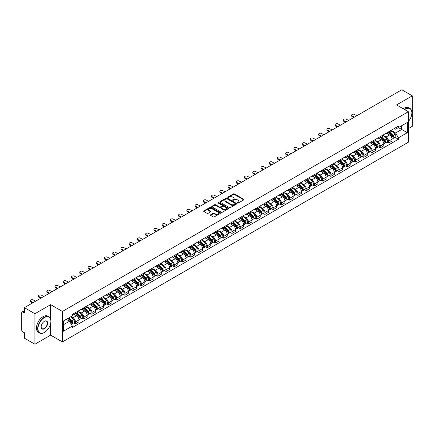 <?xml version="1.0" encoding="UTF-8"?>
<svg xmlns="http://www.w3.org/2000/svg" width="434" height="434" viewBox="0 0 434 434"><rect width="100%" height="100%" fill="white"/><g stroke="black" fill="none" stroke-linecap="round" stroke-linejoin="round"><path stroke-width="0.65" d="M237.506 203.058A0.515 0.298 0 0 0 238.233 203.058L243.74 199.879A0.732 0.423 0 0 0 243.957 199.58A0.732 0.423 0 0 0 243.74 199.282L234.409 193.895A0.732 0.423 0 0 0 233.373 193.895L227.866 197.074A0.515 0.298 0 0 0 228.588 197.492L229.304 197.079A2.344 1.356 0 0 1 232.619 197.079L233.4 197.53A2.344 1.356 0 0 1 234.083 198.49A2.344 1.356 0 0 1 233.4 199.445L232.684 199.857A0.515 0.298 0 0 0 233.411 200.275L234.121 199.862A2.344 1.356 0 0 1 237.441 199.862L238.217 200.313A2.344 1.356 0 0 1 238.906 201.273A2.344 1.356 0 0 1 238.217 202.228L237.506 202.64A0.515 0.298 0 0 0 237.506 203.058L237.506 202.64M210.615 214.781A0.732 0.423 0 0 0 210.398 215.085A0.732 0.423 0 0 0 210.615 215.383L213.235 216.892A0.732 0.423 0 0 0 214.271 216.892L220.385 213.36A0.732 0.423 0 0 0 220.602 213.061A0.732 0.423 0 0 0 220.385 212.763L211.054 207.376A0.732 0.423 0 0 0 210.018 207.376L203.904 210.908A0.732 0.423 0 0 0 203.687 211.206A0.732 0.423 0 0 0 203.904 211.504L207.061 213.333A0.732 0.423 0 0 0 208.103 213.333L210.718 211.819A0.732 0.423 0 0 0 210.935 211.521A0.732 0.423 0 0 0 210.718 211.222L209.15 210.316A1.958 1.134 0 0 1 208.575 209.513A1.958 1.134 0 0 1 209.785 208.472A1.958 1.134 0 0 1 211.922 208.716L218.069 212.264A1.958 1.134 0 0 1 218.638 213.061A1.958 1.134 0 0 1 217.429 214.108A1.958 1.134 0 0 1 215.291 213.864L214.271 213.273A0.732 0.423 0 0 0 213.235 213.273L210.615 214.781L210.615 215.383M62.42 311.444L50.642 304.646L34.904 313.733L24.391 307.663L401.792 89.778L412.3 95.843L396.562 104.93L408.34 111.728L62.42 311.444L62.42 341.938L408.34 142.222L408.34 111.728M229.353 207.588A0.732 0.423 0 0 0 230.389 207.588L236.508 204.056A0.732 0.423 0 0 0 236.725 203.758A0.732 0.423 0 0 0 236.508 203.454L227.177 198.067A0.732 0.423 0 0 0 226.141 198.067L220.022 201.598A0.732 0.423 0 0 0 219.81 201.897A0.732 0.423 0 0 0 220.022 202.201L229.353 207.588M218.438 203.172A0.515 0.298 0 0 1 218.958 203.242L218.958 202.635L228.447 208.108A0.732 0.423 0 0 1 228.664 208.407A0.732 0.423 0 0 1 228.447 208.711L222.333 212.242A0.732 0.423 0 0 1 221.291 212.242L211.96 206.85L211.96 206.253A0.732 0.423 0 0 0 211.749 206.551A0.732 0.423 0 0 0 211.96 206.85M211.96 206.253L214.58 204.745A0.732 0.423 0 0 1 215.617 204.745L219.403 206.926A0.732 0.423 0 0 0 220.439 206.926L222.175 205.922A0.732 0.423 0 0 0 222.387 205.624A0.732 0.423 0 0 0 222.175 205.325L218.237 203.052A0.515 0.298 0 0 1 218.958 202.635M34.904 313.733L34.904 344.222L24.391 338.157L24.391 332.759L22.758 331.815A1.492 0.863 -120 0 1 21.7 329.986L21.7 312.724A1.492 0.863 -120 0 1 22.009 312.041L24.391 310.668M408.34 128.621L412.3 126.337L412.3 95.843M34.904 344.222L50.642 335.135L62.42 341.938M24.391 307.663L24.391 313.06L22.758 312.117A1.492 0.863 -120 0 0 22.009 312.041M388.533 131.855A3.434 1.986 60 0 1 387.822 133.395L391.311 131.383A3.434 1.986 -120 0 0 392.021 129.842M383.585 135.554L386.103 137.008A3.434 1.986 60 0 1 388.533 141.213L392.021 139.2A3.434 1.986 -120 0 0 389.591 134.996L387.095 133.553M392.021 139.2L392.021 141.061L388.533 143.074L386.862 142.108M387.822 133.395A3.434 1.986 60 0 1 386.13 133.243M388.533 141.213L388.533 143.074M380.298 136.612A3.434 1.986 60 0 1 379.582 138.153L383.07 136.14A3.434 1.986 -120 0 0 383.781 134.6M378.627 146.866L380.298 147.831L383.781 145.819L383.781 143.958A3.434 1.986 -120 0 0 381.35 139.753L378.855 138.31M379.582 138.153A3.434 1.986 60 0 1 377.895 137.996M375.35 140.312L377.868 141.766A3.434 1.986 60 0 1 380.298 145.97L380.298 147.831M372.057 141.365A3.434 1.986 60 0 1 371.347 142.911L374.83 140.898A3.434 1.986 -120 0 0 375.54 139.357M370.386 151.623L372.057 152.589L375.54 150.576L375.54 148.716A3.434 1.986 -120 0 0 373.115 144.506L370.62 143.068M371.347 142.911A3.434 1.986 60 0 1 369.654 142.753M367.11 145.064L369.627 146.518A3.434 1.986 60 0 1 372.057 150.728L372.057 152.589M363.817 146.122A3.434 1.986 60 0 1 363.106 147.668L366.594 145.656A3.434 1.986 -120 0 0 367.305 144.11M362.146 156.381L363.817 157.347L367.305 155.334L367.305 153.473A3.434 1.986 -120 0 0 364.875 149.263L362.379 147.826M363.106 147.668A3.434 1.986 60 0 1 361.413 147.511M358.869 149.822L361.386 151.276A3.434 1.986 60 0 1 363.817 155.486L363.817 157.347M355.582 150.88A3.434 1.986 60 0 1 354.866 152.421L358.354 150.408A3.434 1.986 -120 0 0 359.064 148.867M353.911 161.139L355.582 162.099L359.064 160.086L359.064 158.231A3.434 1.986 -120 0 0 356.634 154.021L354.139 152.578M354.866 152.421A3.434 1.986 60 0 1 353.178 152.269M350.634 154.58L353.151 156.034A3.434 1.986 60 0 1 355.582 160.244L355.582 162.099M347.341 155.638A3.434 1.986 60 0 1 346.63 157.179L350.113 155.166A3.434 1.986 -120 0 0 350.824 153.625M345.67 165.891L347.341 166.857L350.824 164.844L350.824 162.983A3.434 1.986 -120 0 0 348.399 158.779L345.903 157.336M346.63 157.179A3.434 1.986 60 0 1 344.938 157.027M342.393 159.338L344.911 160.792A3.434 1.986 60 0 1 347.341 164.996L347.341 166.857M339.1 160.396A3.434 1.986 60 0 1 338.39 161.936L341.878 159.924A3.434 1.986 -120 0 0 342.589 158.383M337.43 170.649L339.1 171.614L342.589 169.602L342.589 167.741A3.434 1.986 -120 0 0 340.158 163.537L337.663 162.094M338.39 161.936A3.434 1.986 60 0 1 336.697 161.779M334.153 164.095L336.67 165.549A3.434 1.986 60 0 1 339.1 169.754L339.1 171.614M330.865 165.148A3.434 1.986 60 0 1 330.149 166.694L333.637 164.681A3.434 1.986 -120 0 0 334.348 163.135M329.194 175.407L330.865 176.372L334.348 174.359L334.348 172.499A3.434 1.986 -120 0 0 331.918 168.289L329.422 166.851M330.149 166.694A3.434 1.986 60 0 1 328.462 166.537M325.918 168.848L328.435 170.302A3.434 1.986 60 0 1 330.865 174.511L330.865 176.372M322.625 169.906A3.434 1.986 60 0 1 321.914 171.452L325.397 169.439A3.434 1.986 -120 0 0 326.108 167.893M320.954 180.164L322.625 181.13L326.108 179.117L326.108 177.256A3.434 1.986 -120 0 0 323.683 173.047L321.187 171.609M321.914 171.452A3.434 1.986 60 0 1 320.221 171.294M317.677 173.605L320.194 175.059A3.434 1.986 60 0 1 322.625 179.269L322.625 181.13M314.384 174.663A3.434 1.986 60 0 1 313.673 176.204L317.162 174.191A3.434 1.986 -120 0 0 317.872 172.651M312.713 184.917L314.384 185.882L317.872 183.87L317.872 182.014A3.434 1.986 -120 0 0 315.442 177.804L312.947 176.361M313.673 176.204A3.434 1.986 60 0 1 311.981 176.052M309.437 178.363L311.959 179.817A3.434 1.986 60 0 1 314.384 184.027L314.384 185.882M306.149 179.421A3.434 1.986 60 0 1 305.438 180.962L308.921 178.949A3.434 1.986 -120 0 0 309.632 177.408M304.478 189.674L306.149 190.64L309.632 188.627L309.632 186.766A3.434 1.986 -120 0 0 307.201 182.562L304.706 181.119M305.438 180.962A3.434 1.986 60 0 1 303.746 180.81M301.201 183.121L303.719 184.575A3.434 1.986 60 0 1 306.149 188.779L306.149 190.64M297.908 184.179A3.434 1.986 60 0 1 297.198 185.719L300.681 183.707A3.434 1.986 -120 0 0 301.391 182.166M296.238 194.432L297.908 195.398L301.397 193.385L301.397 191.524A3.434 1.986 -120 0 0 298.966 187.32L296.471 185.877M297.198 185.719A3.434 1.986 60 0 1 295.505 185.562M292.961 187.879L295.478 189.327A3.434 1.986 60 0 1 297.908 193.537L297.908 195.398M289.668 188.931A3.434 1.986 60 0 1 288.957 190.477L292.445 188.464A3.434 1.986 -120 0 0 293.156 186.918M287.997 199.19L289.668 200.155L293.156 198.143L293.156 196.282A3.434 1.986 -120 0 0 290.726 192.072L288.23 190.634M288.957 190.477A3.434 1.986 60 0 1 287.265 190.32M284.72 192.631L287.243 194.085A3.434 1.986 60 0 1 289.668 198.295L289.668 200.155M281.433 193.689A3.434 1.986 60 0 1 280.722 195.229L284.205 193.217A3.434 1.986 -120 0 0 284.916 191.676M279.762 203.947L281.433 204.913L284.916 202.9L284.916 201.04A3.434 1.986 -120 0 0 282.485 196.83L279.995 195.392M280.722 195.229A3.434 1.986 60 0 1 279.029 195.078M276.485 197.389L279.002 198.843A3.434 1.986 60 0 1 281.433 203.052L281.433 204.913M273.192 198.446A3.434 1.986 60 0 1 272.481 199.987L275.964 197.975A3.434 1.986 -120 0 0 276.68 196.434M271.521 208.7L273.192 209.665L276.68 207.653L276.68 205.792A3.434 1.986 -120 0 0 274.25 201.588L271.755 200.145M272.481 199.987A3.434 1.986 60 0 1 270.789 199.835M268.245 202.146L270.762 203.6A3.434 1.986 60 0 1 273.192 207.805L273.192 209.665M264.952 203.204A3.434 1.986 60 0 1 264.241 204.745L267.729 202.732A3.434 1.986 -120 0 0 268.44 201.192M263.281 213.457L264.952 214.423L268.44 212.41L268.44 210.55A3.434 1.986 -120 0 0 266.009 206.345L263.514 204.902M264.241 204.745A3.434 1.986 60 0 1 262.548 204.588M260.009 206.904L262.527 208.358A3.434 1.986 60 0 1 264.952 212.562L264.952 214.423M256.716 207.962A3.434 1.986 60 0 1 256.006 209.503L259.489 207.49A3.434 1.986 -120 0 0 260.199 205.949M255.046 218.215L256.716 219.181L260.199 217.168L260.199 215.307A3.434 1.986 -120 0 0 257.769 211.098L255.279 209.66M256.006 209.503A3.434 1.986 60 0 1 254.313 209.345M251.769 211.656L254.286 213.11A3.434 1.986 60 0 1 256.716 217.32L256.716 219.181M248.476 212.714A3.434 1.986 60 0 1 247.765 214.26L251.248 212.248A3.434 1.986 -120 0 0 251.964 210.702M246.805 222.973L248.476 223.939L251.964 221.926L251.964 220.065A3.434 1.986 -120 0 0 249.534 215.855L247.038 214.418M247.765 214.26A3.434 1.986 60 0 1 246.073 214.103M243.528 216.414L246.045 217.868A3.434 1.986 60 0 1 248.476 222.078L248.476 223.939M240.235 217.472A3.434 1.986 60 0 1 239.525 219.013L243.013 217A3.434 1.986 -120 0 0 243.724 215.459M238.564 227.731L240.235 228.691L243.724 226.684L243.724 224.823A3.434 1.986 -120 0 0 241.293 220.613L238.798 219.175M239.525 219.013A3.434 1.986 60 0 1 237.832 218.861M235.293 221.172L237.81 222.626A3.434 1.986 60 0 1 240.235 226.836L240.235 228.691M232 222.23A3.434 1.986 60 0 1 231.289 223.77L234.772 221.758A3.434 1.986 -120 0 0 235.483 220.217M230.329 232.483L232 233.449L235.483 231.436L235.483 229.575A3.434 1.986 -120 0 0 233.053 225.371L230.562 223.928M231.289 223.77A3.434 1.986 60 0 1 229.597 223.618M227.053 225.93L229.57 227.383A3.434 1.986 60 0 1 232 231.588L232 233.449M223.76 226.987A3.434 1.986 60 0 1 223.049 228.528L226.532 226.515A3.434 1.986 -120 0 0 227.248 224.975M222.089 237.241L223.76 238.206L227.248 236.194L227.248 234.333A3.434 1.986 -120 0 0 224.817 230.128L222.322 228.685M223.049 228.528A3.434 1.986 60 0 1 221.356 228.371M218.812 230.687L221.329 232.141A3.434 1.986 60 0 1 223.76 236.346L223.76 238.206M215.519 231.74A3.434 1.986 60 0 1 214.808 233.286L218.297 231.273A3.434 1.986 -120 0 0 219.007 229.732M213.848 241.998L215.519 242.964L219.007 240.951L219.007 239.091A3.434 1.986 -120 0 0 216.577 234.881L214.081 233.443M214.808 233.286A3.434 1.986 60 0 1 213.116 233.129M210.577 235.44L213.094 236.893A3.434 1.986 60 0 1 215.519 241.103L215.519 242.964M207.284 236.497A3.434 1.986 60 0 1 206.573 238.044L210.056 236.031A3.434 1.986 -120 0 0 210.767 234.485M205.613 246.756L207.284 247.722L210.767 245.709L210.767 243.848A3.434 1.986 -120 0 0 208.336 239.639L205.846 238.201M206.573 238.044A3.434 1.986 60 0 1 204.881 237.886M202.336 240.197L204.853 241.651A3.434 1.986 60 0 1 207.284 245.861L207.284 247.722M199.043 241.255A3.434 1.986 60 0 1 198.333 242.796L201.815 240.783A3.434 1.986 -120 0 0 202.532 239.242M197.372 251.514L199.043 252.474L202.532 250.461L202.532 248.606A3.434 1.986 -120 0 0 200.101 244.396L197.606 242.953M198.333 242.796A3.434 1.986 60 0 1 196.64 242.644M194.096 244.955L196.613 246.409A3.434 1.986 60 0 1 199.043 250.619L199.043 252.474M190.803 246.013A3.434 1.986 60 0 1 190.092 247.554L193.58 245.541A3.434 1.986 -120 0 0 194.291 244M189.132 256.266L190.803 257.232L194.291 255.219L194.291 253.358A3.434 1.986 -120 0 0 191.861 249.154L189.365 247.711M190.092 247.554A3.434 1.986 60 0 1 188.405 247.402M185.861 249.713L188.378 251.167A3.434 1.986 60 0 1 190.803 255.371L190.803 257.232M182.568 250.771A3.434 1.986 60 0 1 181.857 252.311L185.34 250.299A3.434 1.986 -120 0 0 186.05 248.758M180.897 261.024L182.568 261.99L186.05 259.977L186.05 258.116A3.434 1.986 -120 0 0 183.62 253.912L181.13 252.469M181.857 252.311A3.434 1.986 60 0 1 180.164 252.154M177.62 254.47L180.137 255.924A3.434 1.986 60 0 1 182.568 260.129L182.568 261.99M174.327 255.523A3.434 1.986 60 0 1 173.616 257.069L177.099 255.056A3.434 1.986 -120 0 0 177.815 253.51M172.656 265.782L174.327 266.747L177.815 264.735L177.815 262.874A3.434 1.986 -120 0 0 175.385 258.664L172.889 257.226M173.616 257.069A3.434 1.986 60 0 1 171.924 256.912M169.379 259.223L171.897 260.677A3.434 1.986 60 0 1 174.327 264.886L174.327 266.747M166.086 260.281A3.434 1.986 60 0 1 165.376 261.827L168.864 259.814A3.434 1.986 -120 0 0 169.575 258.268M164.415 270.539L166.086 271.505L169.575 269.492L169.575 267.632A3.434 1.986 -120 0 0 167.144 263.422L164.649 261.984M165.376 261.827A3.434 1.986 60 0 1 163.689 261.669M161.144 263.981L163.661 265.434A3.434 1.986 60 0 1 166.086 269.644L166.086 271.505M157.851 265.038A3.434 1.986 60 0 1 157.141 266.579L160.623 264.566A3.434 1.986 -120 0 0 161.334 263.026M156.18 275.292L157.851 276.257L161.334 274.245L161.334 272.389A3.434 1.986 -120 0 0 158.909 268.179L156.414 266.736M157.141 266.579A3.434 1.986 60 0 1 155.448 266.427M152.904 268.738L155.421 270.192A3.434 1.986 60 0 1 157.851 274.402L157.851 276.257M149.611 269.796A3.434 1.986 60 0 1 148.9 271.337L152.383 269.324A3.434 1.986 -120 0 0 153.099 267.783M147.94 280.049L149.611 281.015L153.099 279.002L153.099 277.142A3.434 1.986 -120 0 0 150.669 272.937L148.173 271.494M148.9 271.337A3.434 1.986 60 0 1 147.207 271.185M144.663 273.496L147.18 274.95A3.434 1.986 60 0 1 149.611 279.154L149.611 281.015M141.37 274.554A3.434 1.986 60 0 1 140.659 276.095L144.148 274.082A3.434 1.986 -120 0 0 144.858 272.541M139.699 284.807L141.37 285.773L144.858 283.76L144.858 281.899A3.434 1.986 -120 0 0 142.428 277.695L139.932 276.252M140.659 276.095A3.434 1.986 60 0 1 138.972 275.937M136.428 278.254L138.945 279.702A3.434 1.986 60 0 1 141.37 283.912L141.37 285.773M133.135 279.306A3.434 1.986 60 0 1 132.424 280.852L135.907 278.84A3.434 1.986 -120 0 0 136.618 277.293M131.464 289.565L133.135 290.53L136.618 288.518L136.618 286.657A3.434 1.986 -120 0 0 134.193 282.447L131.697 281.01M132.424 280.852A3.434 1.986 60 0 1 130.732 280.695M128.187 283.006L130.705 284.46A3.434 1.986 60 0 1 133.135 288.67L133.135 290.53M124.894 284.064A3.434 1.986 60 0 1 124.184 285.605L127.672 283.597A3.434 1.986 -120 0 0 128.383 282.051M123.223 294.323L124.894 295.288L128.383 293.276L128.383 291.415A3.434 1.986 -120 0 0 125.952 287.205L123.457 285.767M124.184 285.605A3.434 1.986 60 0 1 122.491 285.453M119.947 287.764L122.464 289.218A3.434 1.986 60 0 1 124.894 293.427L124.894 295.288M116.654 288.822A3.434 1.986 60 0 1 115.943 290.362L119.431 288.35A3.434 1.986 -120 0 0 120.142 286.809M114.983 299.075L116.659 300.04L120.142 298.028L120.142 296.172A3.434 1.986 -120 0 0 117.712 291.963L115.216 290.52M115.943 290.362A3.434 1.986 60 0 1 114.256 290.21M111.712 292.521L114.229 293.975A3.434 1.986 60 0 1 116.659 298.18L116.659 300.04M108.419 293.579A3.434 1.986 60 0 1 107.708 295.12L111.191 293.107A3.434 1.986 -120 0 0 111.901 291.567M106.748 303.833L108.419 304.798L111.901 302.786L111.901 300.925A3.434 1.986 -120 0 0 109.477 296.72L106.981 295.277M107.708 295.12A3.434 1.986 60 0 1 106.015 294.963M103.471 297.279L105.988 298.733A3.434 1.986 60 0 1 108.419 302.937L108.419 304.798M100.178 298.337A3.434 1.986 60 0 1 99.467 299.878L102.956 297.865A3.434 1.986 -120 0 0 103.666 296.324M98.507 308.59L100.178 309.556L103.666 307.543L103.666 305.682A3.434 1.986 -120 0 0 101.236 301.473L98.74 300.035M99.467 299.878A3.434 1.986 60 0 1 97.775 299.72M95.23 302.031L97.748 303.485A3.434 1.986 60 0 1 100.178 307.695L100.178 309.556M91.943 303.089A3.434 1.986 60 0 1 91.227 304.635L94.715 302.623A3.434 1.986 -120 0 0 95.426 301.077M90.267 313.348L91.943 314.314L95.426 312.301L95.426 310.44A3.434 1.986 -120 0 0 92.995 306.23L90.5 304.793M91.227 304.635A3.434 1.986 60 0 1 89.54 304.478M86.995 306.789L89.513 308.243A3.434 1.986 60 0 1 91.943 312.453L91.943 314.314M83.702 307.847A3.434 1.986 60 0 1 82.992 309.388L86.475 307.375A3.434 1.986 -120 0 0 87.185 305.834M82.031 318.106L83.702 319.066L87.185 317.059L87.185 315.198A3.434 1.986 -120 0 0 84.76 310.988L82.265 309.55M82.992 309.388A3.434 1.986 60 0 1 81.299 309.236M78.755 311.547L81.272 313.001A3.434 1.986 60 0 1 83.702 317.211L83.702 319.066M75.462 312.605A3.434 1.986 60 0 1 74.751 314.145L78.239 312.133A3.434 1.986 -120 0 0 78.95 310.592M73.791 322.858L75.462 323.824L78.95 321.811L78.95 319.95A3.434 1.986 -120 0 0 76.52 315.746L74.024 314.303M74.751 314.145A3.434 1.986 60 0 1 73.058 313.994M71.024 316.598L73.031 317.759A3.434 1.986 60 0 1 75.462 321.963L75.462 323.824M394.37 128.486L395.613 129.202L407.282 122.464L401.683 125.697L401.683 129.478L395.613 132.983L391.826 130.797M63.472 324.74L69.548 321.236L72.348 326.08L63.472 331.202L63.472 320.959L72.348 315.838L72.348 314.4L398.412 126.153L398.412 127.585L407.282 132.706L398.412 137.833L395.613 132.983M407.282 122.464L407.282 132.706M72.348 326.08L72.348 327.513L398.412 139.265L398.412 137.833M50.642 304.646L50.642 319.321M50.642 323.308L50.642 335.135M69.548 321.236L66.272 319.343M395.103 137.356L398.412 139.265M237.713 203.134L238.217 202.841A2.344 1.356 0 0 0 238.906 201.881L238.906 201.273M234.083 198.49L234.083 199.097A2.344 1.356 0 0 1 233.4 200.052L232.89 200.351M243.729 199.884L234.409 194.503A0.732 0.423 0 0 0 233.373 194.503L228.067 197.562M236.508 203.454L236.508 204.056L227.177 198.68A0.732 0.423 0 0 0 226.141 198.68L220.033 202.206M235.212 203.964A0.515 0.298 0 0 0 235.212 203.546L227.02 198.815A0.515 0.298 0 0 0 226.298 198.815L225.544 199.249A2.344 1.356 0 0 0 224.855 200.21A2.344 1.356 0 0 0 225.544 201.164L231.143 204.398A2.344 1.356 0 0 0 234.463 204.398L235.212 203.964L235.212 204.577A0.515 0.298 0 0 0 235.364 204.365L235.364 203.758M224.855 200.21L224.855 200.817A2.344 1.356 0 0 0 225.544 201.777L225.544 201.164M235.212 204.577L234.463 205.011A2.344 1.356 0 0 1 231.143 205.011L225.544 201.777M211.971 206.861L214.58 205.353L214.58 204.745M222.387 205.624L222.387 206.237A0.732 0.423 0 0 1 222.175 206.535L220.439 207.539A0.732 0.423 0 0 1 219.403 207.539L215.617 205.353A0.732 0.423 0 0 0 214.58 205.353M218.958 203.242L228.436 208.716M223.326 209.193A1.958 1.134 0 0 0 225.463 209.438A1.958 1.134 0 0 0 226.678 208.396A1.958 1.134 0 0 0 226.103 207.593L223.939 206.345A0.732 0.423 0 0 0 222.902 206.345L221.166 207.349A0.732 0.423 0 0 0 220.949 207.647A0.732 0.423 0 0 0 221.166 207.946L223.326 209.193L223.326 209.806A1.958 1.134 0 0 0 225.463 210.051A1.958 1.134 0 0 0 226.678 209.004L226.678 208.396M220.949 207.647L220.949 208.255A0.732 0.423 0 0 0 221.166 208.553L221.166 207.946M223.326 209.806L221.166 208.553M218.638 213.061L218.638 213.674A1.958 1.134 0 0 1 217.429 214.716A1.958 1.134 0 0 1 215.291 214.472L214.271 213.881A0.732 0.423 0 0 0 213.235 213.881L210.626 215.389M208.575 209.513L208.575 210.127A1.958 1.134 0 0 0 209.15 210.924L209.15 210.316M210.718 211.222L210.718 211.819L209.15 210.924M220.374 213.365L211.054 207.984A0.732 0.423 0 0 0 210.018 207.984L203.909 211.51M388.978 132.728L392.222 135.929A1.866 1.08 60 0 1 392.716 138.734L392.021 139.135M389.624 133.368L391.001 134.16M356.819 115.737L354.578 114.446A1.72 0.993 -0 0 0 352.706 114.229A1.72 0.993 -0 0 0 351.643 115.146A1.72 0.993 -0 0 0 352.148 115.845L354.394 117.142M389.336 132.522L392.889 136.026A0.895 0.515 60 0 1 393.128 137.372A0.895 0.515 60 0 1 393.047 137.404M389.873 132.213L393.123 135.413A1.866 1.08 60 0 1 393.616 138.213A1.866 1.08 60 0 1 393.052 138.272M391.69 131.03L395.021 134.318A1.866 1.08 60 0 1 395.515 137.117L393.616 138.213M353.705 117.538L352.148 116.638A1.72 0.993 180 0 1 351.643 115.938L351.643 115.146M380.737 137.486L383.987 140.687A1.866 1.08 60 0 1 384.475 143.486L383.781 143.887M381.388 138.126L382.761 138.918M348.583 120.495L346.337 119.198A1.72 0.993 -0 0 0 344.466 118.987A1.72 0.993 -0 0 0 343.402 119.903A1.72 0.993 -0 0 0 343.907 120.603L346.153 121.9M381.101 137.28L384.654 140.784A0.895 0.515 60 0 1 384.887 142.13A0.895 0.515 60 0 1 384.806 142.162M381.638 136.97L384.882 140.171A1.866 1.08 60 0 1 385.376 142.97A1.866 1.08 60 0 1 384.812 143.03M383.455 135.788L386.786 139.07A1.866 1.08 60 0 1 387.274 141.869L385.376 142.97M345.464 122.296L343.907 121.395A1.72 0.993 180 0 1 343.402 120.695L343.402 119.903M372.502 142.243L375.746 145.444A1.866 1.08 60 0 1 376.24 148.244L375.54 148.645M373.148 142.884L374.526 143.676M340.343 125.252L338.097 123.956A1.72 0.993 -0 0 0 336.225 123.744A1.72 0.993 -0 0 0 335.167 124.656A1.72 0.993 -0 0 0 335.672 125.361L337.912 126.657M372.86 142.037L376.414 145.542A0.895 0.515 60 0 1 376.652 146.887A0.895 0.515 60 0 1 376.571 146.92M373.397 141.723L376.641 144.929A1.866 1.08 60 0 1 377.135 147.728A1.866 1.08 60 0 1 376.571 147.788M375.215 140.545L378.546 143.828A1.866 1.08 60 0 1 379.039 146.627L377.135 147.728M337.229 127.053L335.672 126.153A1.72 0.993 180 0 1 335.167 125.453L335.167 124.656M408.34 121.542A9.114 5.262 120 0 0 411.877 112.856A9.114 5.262 120 0 0 405.432 109.14A9.114 5.262 120 0 0 404.683 109.623M404.385 109.449A9.336 5.392 -60 0 1 405.275 108.863A9.336 5.392 -60 0 1 409.946 108.402A9.336 5.392 -60 0 1 411.877 112.677A9.336 5.392 -60 0 1 411.877 112.769M408.34 113.29A4.557 2.631 -60 0 1 408.34 116.507M403.224 108.777A9.336 5.392 -60 0 1 404.114 108.191A9.336 5.392 -60 0 1 408.785 107.73L409.946 108.402M44.252 332.547L44.409 332.455A9.114 5.262 120 0 0 50.854 321.296A9.114 5.262 120 0 0 44.409 317.574A9.114 5.262 120 0 0 37.964 328.733A9.114 5.262 120 0 0 44.409 332.455L44.252 332.547A9.336 5.392 -60 0 1 39.581 333.008A9.336 5.392 -60 0 1 38.154 325.527A9.336 5.392 -60 0 1 44.252 317.297A9.336 5.392 -60 0 1 48.917 316.836A9.336 5.392 -60 0 1 50.854 321.111A9.336 5.392 -60 0 1 50.854 321.203M44.409 321.296L44.409 321.296A4.557 2.631 -60 0 1 47.631 323.156A4.557 2.631 -60 0 1 44.409 328.733A4.557 2.631 -60 0 1 41.187 326.873A4.557 2.631 -60 0 1 44.409 321.296L44.409 321.296M41.187 326.78A4.335 2.501 120 0 0 42.087 328.674A4.335 2.501 120 0 0 44.252 328.462A4.335 2.501 120 0 0 47.078 324.643A4.335 2.501 120 0 0 46.416 321.171A4.335 2.501 120 0 0 44.328 321.339M39.581 333.008L38.42 332.336A9.336 5.392 -60 0 1 36.988 324.854A9.336 5.392 -60 0 1 43.091 316.63A9.336 5.392 -60 0 1 47.756 316.169L48.917 316.836M364.262 147.001L367.506 150.202A1.866 1.08 60 0 1 367.999 153.001L367.305 153.403M364.907 147.636L366.285 148.433M332.102 130.01L329.862 128.714A1.72 0.993 -0 0 0 327.99 128.497A1.72 0.993 -0 0 0 326.927 129.413A1.72 0.993 -0 0 0 327.431 130.119L329.677 131.41M364.62 146.79L368.173 150.3A0.895 0.515 60 0 1 368.412 151.64A0.895 0.515 60 0 1 368.33 151.672M365.162 146.48L368.406 149.681A1.866 1.08 60 0 1 368.9 152.48A1.866 1.08 60 0 1 368.336 152.54M366.974 145.298L370.305 148.585A1.866 1.08 60 0 1 370.799 151.385L368.9 152.48M328.988 131.806L327.431 130.911A1.72 0.993 180 0 1 326.927 130.205L326.927 129.413M356.021 151.754L359.271 154.96A1.866 1.08 60 0 1 359.759 157.759L359.064 158.16M356.672 152.394L358.045 153.191M323.867 134.768L321.621 133.471A1.72 0.993 -0 0 0 319.749 133.254A1.72 0.993 -0 0 0 318.686 134.171A1.72 0.993 -0 0 0 319.191 134.871L321.437 136.167M356.385 151.547L359.938 155.052A0.895 0.515 60 0 1 360.171 156.397A0.895 0.515 60 0 1 360.09 156.43M356.922 151.238L360.166 154.439A1.866 1.08 60 0 1 360.659 157.238A1.866 1.08 60 0 1 360.095 157.298M358.739 150.055L362.07 153.343A1.866 1.08 60 0 1 362.558 156.142L360.659 157.238M320.748 136.564L319.191 135.663A1.72 0.993 180 0 1 318.686 134.963L318.686 134.171M347.786 156.511L351.03 159.712A1.866 1.08 60 0 1 351.524 162.511L350.824 162.918M348.431 157.151L349.809 157.943M315.626 139.52L313.381 138.229A1.72 0.993 -0 0 0 311.509 138.012A1.72 0.993 -0 0 0 310.451 138.929A1.72 0.993 -0 0 0 310.956 139.629L313.196 140.925M348.144 156.305L351.697 159.81A0.895 0.515 60 0 1 351.936 161.155A0.895 0.515 60 0 1 351.855 161.188M348.681 155.996L351.925 159.197A1.866 1.08 60 0 1 352.419 161.996A1.866 1.08 60 0 1 351.855 162.056M350.498 154.813L353.829 158.101A1.866 1.08 60 0 1 354.323 160.9L352.419 161.996M312.513 141.321L310.956 140.421A1.72 0.993 180 0 1 310.451 139.721L310.451 138.929M339.545 161.269L342.789 164.47A1.866 1.08 60 0 1 343.283 167.269L342.589 167.67M340.191 161.909L341.569 162.701M307.386 144.278L305.145 142.981A1.72 0.993 -0 0 0 303.274 142.77A1.72 0.993 -0 0 0 302.21 143.687A1.72 0.993 -0 0 0 302.715 144.386L304.961 145.683M339.903 161.063L343.462 164.567A0.895 0.515 60 0 1 343.695 165.913A0.895 0.515 60 0 1 343.614 165.945M340.446 160.748L343.69 163.954A1.866 1.08 60 0 1 344.184 166.754A1.866 1.08 60 0 1 343.619 166.813M342.258 159.571L345.589 162.853A1.866 1.08 60 0 1 346.082 165.652L344.184 166.754M304.272 146.079L302.715 145.178A1.72 0.993 180 0 1 302.21 144.479L302.21 143.687M331.305 166.027L334.554 169.227A1.866 1.08 60 0 1 335.043 172.027L334.348 172.428M331.956 166.667L333.328 167.459M299.151 149.036L296.905 147.739A1.72 0.993 -0 0 0 295.033 147.527A1.72 0.993 -0 0 0 293.97 148.439A1.72 0.993 -0 0 0 294.474 149.144L296.72 150.441M331.668 165.815L335.222 169.325A0.895 0.515 60 0 1 335.455 170.665A0.895 0.515 60 0 1 335.374 170.698M332.205 165.506L335.449 168.707A1.866 1.08 60 0 1 335.943 171.506A1.866 1.08 60 0 1 335.379 171.571M334.023 164.323L337.354 167.611A1.866 1.08 60 0 1 337.842 170.41L335.943 171.506M296.031 150.837L294.474 149.936A1.72 0.993 180 0 1 293.97 149.236L293.97 148.439M323.07 170.784L326.314 173.985A1.866 1.08 60 0 1 326.807 176.784L326.108 177.186M323.715 171.419L325.093 172.217M290.91 153.793L288.664 152.497A1.72 0.993 -0 0 0 286.793 152.28A1.72 0.993 -0 0 0 285.735 153.197A1.72 0.993 -0 0 0 286.239 153.902L288.48 155.193M323.428 170.573L326.981 174.083A0.895 0.515 60 0 1 327.22 175.423A0.895 0.515 60 0 1 327.138 175.455M323.965 170.264L327.209 173.464A1.866 1.08 60 0 1 327.703 176.264A1.866 1.08 60 0 1 327.138 176.323M325.782 169.081L329.113 172.369A1.866 1.08 60 0 1 329.607 175.168L327.703 176.264M287.796 155.589L286.239 154.694A1.72 0.993 180 0 1 285.735 153.989L285.735 153.197M314.829 175.537L318.073 178.743A1.866 1.08 60 0 1 318.567 181.542L317.872 181.944M315.475 176.177L316.853 176.974M282.67 158.551L280.429 157.254A1.72 0.993 -0 0 0 278.557 157.037A1.72 0.993 -0 0 0 277.494 157.954A1.72 0.993 -0 0 0 277.999 158.654L280.245 159.951M315.187 175.331L318.746 178.835A0.895 0.515 60 0 1 318.979 180.181A0.895 0.515 60 0 1 318.898 180.213M315.73 175.021L318.974 178.222A1.866 1.08 60 0 1 319.467 181.021A1.866 1.08 60 0 1 318.903 181.081M317.542 173.839L320.872 177.126A1.866 1.08 60 0 1 321.366 179.926L319.467 181.021M279.556 160.347L277.999 159.446A1.72 0.993 180 0 1 277.494 158.746L277.494 157.954M306.588 180.294L309.838 183.495A1.866 1.08 60 0 1 310.326 186.294L309.632 186.701M307.239 180.935L308.612 181.727M274.434 163.303L272.189 162.012A1.72 0.993 -0 0 0 270.317 161.795A1.72 0.993 -0 0 0 269.259 162.712A1.72 0.993 -0 0 0 269.758 163.412L272.004 164.708M306.952 180.088L310.505 183.593A0.895 0.515 60 0 1 310.739 184.938A0.895 0.515 60 0 1 310.657 184.971M307.489 179.779L310.733 182.98A1.866 1.08 60 0 1 311.227 185.779A1.866 1.08 60 0 1 310.663 185.839M309.306 178.596L312.637 181.884A1.866 1.08 60 0 1 313.126 184.683L311.227 185.779M271.315 165.104L269.758 164.204A1.72 0.993 180 0 1 269.259 163.504L269.259 162.712M298.353 185.052L301.597 188.253A1.866 1.08 60 0 1 302.091 191.052L301.391 191.454M298.999 185.692L300.377 186.484M266.194 168.061L263.948 166.764A1.72 0.993 -0 0 0 262.076 166.553A1.72 0.993 -0 0 0 261.018 167.47A1.72 0.993 -0 0 0 261.523 168.17L263.763 169.466M298.711 184.846L302.265 188.351A0.895 0.515 60 0 1 302.503 189.696A0.895 0.515 60 0 1 302.422 189.729M299.248 184.531L302.493 187.738A1.866 1.08 60 0 1 302.986 190.537A1.866 1.08 60 0 1 302.422 190.597M301.066 183.354L304.397 186.636A1.866 1.08 60 0 1 304.89 189.436L302.986 190.537M263.08 169.862L261.523 168.962A1.72 0.993 180 0 1 261.018 168.262L261.018 167.47M290.113 189.81L293.357 193.011A1.866 1.08 60 0 1 293.851 195.81L293.156 196.211M290.758 190.445L292.136 191.242M257.953 172.819L255.713 171.522A1.72 0.993 -0 0 0 253.841 171.305A1.72 0.993 -0 0 0 252.778 172.222A1.72 0.993 -0 0 0 253.282 172.927L255.528 174.224M290.471 189.598L294.03 193.108A0.895 0.515 60 0 1 294.263 194.448A0.895 0.515 60 0 1 294.181 194.481M291.013 189.289L294.257 192.49A1.866 1.08 60 0 1 294.751 195.289A1.866 1.08 60 0 1 294.187 195.354M292.825 188.106L296.156 191.394A1.866 1.08 60 0 1 296.65 194.193L294.751 195.289M254.839 174.62L253.282 173.719A1.72 0.993 180 0 1 252.778 173.02L252.778 172.222M281.872 194.568L285.122 197.768A1.866 1.08 60 0 1 285.61 200.568L284.916 200.969M282.523 195.202L283.896 196M249.718 177.577L247.472 176.28A1.72 0.993 -0 0 0 245.601 176.063A1.72 0.993 -0 0 0 244.543 176.98A1.72 0.993 -0 0 0 245.042 177.68L247.288 178.976M282.236 194.356L285.789 197.866A0.895 0.515 60 0 1 286.022 199.206A0.895 0.515 60 0 1 285.941 199.239M282.773 194.047L286.017 197.248A1.866 1.08 60 0 1 286.511 200.047A1.866 1.08 60 0 1 285.946 200.107M284.59 192.864L287.921 196.152A1.866 1.08 60 0 1 288.409 198.951L286.511 200.047M246.599 179.372L245.042 178.477A1.72 0.993 180 0 1 244.543 177.772L244.543 176.98M273.637 199.32L276.881 202.526A1.866 1.08 60 0 1 277.375 205.325L276.675 205.727M274.283 199.96L275.661 200.752M241.478 182.334L239.232 181.038A1.72 0.993 -0 0 0 237.36 180.821A1.72 0.993 -0 0 0 236.302 181.737A1.72 0.993 -0 0 0 236.807 182.437L239.047 183.734M273.995 199.114L277.548 202.618A0.895 0.515 60 0 1 277.787 203.964A0.895 0.515 60 0 1 277.706 203.996M274.532 198.805L277.782 202.005A1.866 1.08 60 0 1 278.27 204.805A1.866 1.08 60 0 1 277.706 204.864M276.349 197.622L279.68 200.909A1.866 1.08 60 0 1 280.174 203.709L278.27 204.805M238.364 184.13L236.807 183.229A1.72 0.993 180 0 1 236.302 182.53L236.302 181.737M265.396 204.078L268.641 207.278A1.866 1.08 60 0 1 269.134 210.078L268.44 210.485M266.042 204.718L267.42 205.51M233.237 187.087L230.996 185.79A1.72 0.993 -0 0 0 229.125 185.578A1.72 0.993 -0 0 0 228.062 186.495A1.72 0.993 -0 0 0 228.566 187.195L230.812 188.492M265.754 203.871L269.313 207.376A0.895 0.515 60 0 1 269.547 208.721A0.895 0.515 60 0 1 269.465 208.754M266.297 203.562L269.541 206.763A1.866 1.08 60 0 1 270.035 209.562A1.866 1.08 60 0 1 269.471 209.622M268.109 202.38L271.44 205.662A1.866 1.08 60 0 1 271.934 208.461L270.035 209.562M230.123 188.888L228.566 187.987A1.72 0.993 180 0 1 228.062 187.287L228.062 186.495M257.156 208.835L260.405 212.036A1.866 1.08 60 0 1 260.899 214.835L260.199 215.237M257.807 209.476L259.179 210.268M225.002 191.844L222.756 190.548A1.72 0.993 -0 0 0 220.884 190.336A1.72 0.993 -0 0 0 219.826 191.253A1.72 0.993 -0 0 0 220.326 191.953L222.571 193.249M257.519 208.629L261.073 212.134A0.895 0.515 60 0 1 261.311 213.479A0.895 0.515 60 0 1 261.225 213.512M258.056 208.315L261.301 211.521A1.866 1.08 60 0 1 261.794 214.32A1.866 1.08 60 0 1 261.23 214.38M259.874 207.137L263.205 210.419A1.866 1.08 60 0 1 263.693 213.219L261.794 214.32M221.882 193.645L220.326 192.745A1.72 0.993 180 0 1 219.826 192.045L219.826 191.253M248.921 213.593L252.165 216.794A1.866 1.08 60 0 1 252.659 219.593L251.959 219.995M249.566 214.228L250.944 215.025M216.761 196.602L214.515 195.305A1.72 0.993 -0 0 0 212.644 195.088A1.72 0.993 -0 0 0 211.586 196.005A1.72 0.993 -0 0 0 212.09 196.71L214.331 198.002M249.279 213.382L252.832 216.892A0.895 0.515 60 0 1 253.071 218.231A0.895 0.515 60 0 1 252.989 218.264M249.816 213.072L253.065 216.273A1.866 1.08 60 0 1 253.554 219.072A1.866 1.08 60 0 1 252.989 219.132M251.633 211.89L254.964 215.177A1.866 1.08 60 0 1 255.458 217.976L253.554 219.072M213.647 198.403L212.09 197.503A1.72 0.993 180 0 1 211.586 196.797L211.586 196.005M240.68 218.345L243.924 221.552A1.866 1.08 60 0 1 244.418 224.351L243.724 224.752M241.326 218.986L242.704 219.783M208.521 201.36L206.28 200.063A1.72 0.993 -0 0 0 204.409 199.846A1.72 0.993 -0 0 0 203.345 200.763A1.72 0.993 -0 0 0 203.85 201.463L206.096 202.759M241.038 218.139L244.597 221.644A0.895 0.515 60 0 1 244.83 222.989A0.895 0.515 60 0 1 244.749 223.022M241.581 217.83L244.825 221.031A1.866 1.08 60 0 1 245.318 223.83A1.866 1.08 60 0 1 244.754 223.89M243.393 216.647L246.724 219.935A1.866 1.08 60 0 1 247.217 222.734L245.318 223.83M205.407 203.155L203.85 202.26A1.72 0.993 180 0 1 203.345 201.555L203.345 200.763M232.44 223.103L235.689 226.304A1.866 1.08 60 0 1 236.183 229.109L235.483 229.51M233.091 223.743L234.463 224.535M200.286 206.112L198.04 204.821A1.72 0.993 -0 0 0 196.168 204.604A1.72 0.993 -0 0 0 195.11 205.521A1.72 0.993 -0 0 0 195.609 206.221L197.855 207.517M232.803 222.897L236.356 226.402A0.895 0.515 60 0 1 236.595 227.747A0.895 0.515 60 0 1 236.508 227.779M233.34 222.588L236.584 225.788A1.866 1.08 60 0 1 237.078 228.588A1.866 1.08 60 0 1 236.514 228.647M235.157 221.405L238.488 224.693A1.866 1.08 60 0 1 238.977 227.492L237.078 228.588M197.166 207.913L195.609 207.013A1.72 0.993 180 0 1 195.11 206.313L195.11 205.521M224.204 227.861L227.449 231.062A1.866 1.08 60 0 1 227.942 233.861L227.242 234.262M224.85 228.501L226.228 229.293M192.045 210.87L189.799 209.573A1.72 0.993 -0 0 0 187.927 209.362A1.72 0.993 -0 0 0 186.87 210.278A1.72 0.993 -0 0 0 187.374 210.978L189.615 212.275M224.562 227.655L228.116 231.159A0.895 0.515 60 0 1 228.355 232.505A0.895 0.515 60 0 1 228.273 232.537M225.1 227.345L228.349 230.546A1.866 1.08 60 0 1 228.837 233.346A1.866 1.08 60 0 1 228.273 233.405M226.917 226.163L230.248 229.445A1.866 1.08 60 0 1 230.742 232.244L228.837 233.346M188.931 212.671L187.374 211.77A1.72 0.993 180 0 1 186.87 211.07L186.87 210.278M215.964 232.619L219.208 235.819A1.866 1.08 60 0 1 219.702 238.619L219.007 239.02M216.609 233.259L217.987 234.051M183.81 215.627L181.564 214.331A1.72 0.993 -0 0 0 179.692 214.119A1.72 0.993 -0 0 0 178.629 215.031A1.72 0.993 -0 0 0 179.133 215.736L181.379 217.033M216.327 232.412L219.881 235.917A0.895 0.515 60 0 1 220.114 237.262A0.895 0.515 60 0 1 220.033 237.295M216.864 232.098L220.109 235.304A1.866 1.08 60 0 1 220.602 238.103A1.866 1.08 60 0 1 220.038 238.163M218.676 230.921L222.007 234.203A1.866 1.08 60 0 1 222.501 237.002L220.602 238.103M180.69 217.429L179.133 216.528A1.72 0.993 180 0 1 178.629 215.828L178.629 215.031M207.723 237.376L210.973 240.577A1.866 1.08 60 0 1 211.466 243.376L210.767 243.778M208.374 238.011L209.747 238.808M175.569 220.385L173.323 219.089A1.72 0.993 -0 0 0 171.452 218.872A1.72 0.993 -0 0 0 170.394 219.788A1.72 0.993 -0 0 0 170.893 220.494L173.139 221.785M208.087 237.165L211.64 240.675A0.895 0.515 60 0 1 211.879 242.015A0.895 0.515 60 0 1 211.797 242.047M208.624 236.856L211.868 240.056A1.866 1.08 60 0 1 212.362 242.856A1.866 1.08 60 0 1 211.797 242.915M210.441 235.673L213.772 238.96A1.866 1.08 60 0 1 214.266 241.76L212.362 242.856M172.45 222.181L170.893 221.286A1.72 0.993 180 0 1 170.394 220.581L170.394 219.788M199.488 242.129L202.732 245.335A1.866 1.08 60 0 1 203.226 248.134L202.526 248.536M200.134 242.769L201.512 243.566M167.329 225.143L165.088 223.846A1.72 0.993 -0 0 0 163.211 223.629A1.72 0.993 -0 0 0 162.153 224.546A1.72 0.993 -0 0 0 162.658 225.246L164.898 226.543M199.846 241.922L203.4 245.427A0.895 0.515 60 0 1 203.638 246.772A0.895 0.515 60 0 1 203.557 246.805M200.383 241.613L203.633 244.814A1.866 1.08 60 0 1 204.121 247.613A1.866 1.08 60 0 1 203.557 247.673M202.201 240.431L205.532 243.718A1.866 1.08 60 0 1 206.025 246.517L204.121 247.613M164.215 226.939L162.658 226.038A1.72 0.993 180 0 1 162.153 225.338L162.153 224.546M191.248 246.886L194.492 250.087A1.866 1.08 60 0 1 194.985 252.886L194.291 253.293M191.893 247.526L193.271 248.319M159.094 229.895L156.848 228.604A1.72 0.993 -0 0 0 154.976 228.387A1.72 0.993 -0 0 0 153.913 229.304A1.72 0.993 -0 0 0 154.417 230.004L156.663 231.3M191.611 246.68L195.164 250.185A0.895 0.515 60 0 1 195.398 251.53A0.895 0.515 60 0 1 195.316 251.563M192.148 246.371L195.392 249.572A1.866 1.08 60 0 1 195.886 252.371A1.866 1.08 60 0 1 195.322 252.431M193.96 245.188L197.291 248.476A1.866 1.08 60 0 1 197.785 251.275L195.886 252.371M155.974 231.696L154.417 230.796A1.72 0.993 180 0 1 153.913 230.096L153.913 229.304M183.012 251.644L186.257 254.845A1.866 1.08 60 0 1 186.75 257.644L186.05 258.046M183.658 252.284L185.03 253.076M150.853 234.653L148.607 233.356A1.72 0.993 -0 0 0 146.735 233.145A1.72 0.993 -0 0 0 145.678 234.062A1.72 0.993 -0 0 0 146.177 234.761L148.423 236.058M183.37 251.438L186.924 254.942A0.895 0.515 60 0 1 187.162 256.288A0.895 0.515 60 0 1 187.081 256.32M183.907 251.123L187.152 254.329A1.866 1.08 60 0 1 187.645 257.129A1.866 1.08 60 0 1 187.081 257.188M185.725 249.946L189.056 253.228A1.866 1.08 60 0 1 189.549 256.027L187.645 257.129M147.739 236.454L146.177 235.553A1.72 0.993 180 0 1 145.678 234.854L145.678 234.062M174.772 256.402L178.016 259.603A1.866 1.08 60 0 1 178.51 262.402L177.815 262.803M175.417 257.042L176.795 257.834M142.612 239.411L140.372 238.114A1.72 0.993 -0 0 0 138.495 237.903A1.72 0.993 -0 0 0 137.437 238.814A1.72 0.993 -0 0 0 137.941 239.519L140.182 240.816M175.13 256.19L178.683 259.7A0.895 0.515 60 0 1 178.922 261.046A0.895 0.515 60 0 1 178.841 261.073M175.667 255.881L178.917 259.082A1.866 1.08 60 0 1 179.405 261.881A1.866 1.08 60 0 1 178.841 261.946M177.484 254.698L180.815 257.986A1.866 1.08 60 0 1 181.309 260.785L179.405 261.881M139.498 241.212L137.941 240.311A1.72 0.993 180 0 1 137.437 239.611L137.437 238.814M166.531 261.159L169.775 264.36A1.866 1.08 60 0 1 170.269 267.16L169.575 267.561M167.182 261.794L168.555 262.592M134.377 244.168L132.131 242.872A1.72 0.993 -0 0 0 130.26 242.655A1.72 0.993 -0 0 0 129.196 243.572A1.72 0.993 -0 0 0 129.701 244.277L131.947 245.568M166.895 260.948L170.448 264.458A0.895 0.515 60 0 1 170.681 265.798A0.895 0.515 60 0 1 170.6 265.83M167.432 260.639L170.676 263.839A1.866 1.08 60 0 1 171.17 266.639A1.866 1.08 60 0 1 170.605 266.698M169.244 259.456L172.575 262.744A1.866 1.08 60 0 1 173.068 265.543L171.17 266.639M131.258 245.964L129.701 245.069A1.72 0.993 180 0 1 129.196 244.364L129.196 243.572M158.296 265.912L161.54 269.118A1.866 1.08 60 0 1 162.034 271.917L161.334 272.319M158.942 266.552L160.314 267.349M126.137 248.926L123.891 247.63A1.72 0.993 -0 0 0 122.019 247.413A1.72 0.993 -0 0 0 120.961 248.329A1.72 0.993 -0 0 0 121.46 249.029L123.706 250.326M158.654 265.706L162.207 269.21A0.895 0.515 60 0 1 162.446 270.556A0.895 0.515 60 0 1 162.365 270.588M159.191 265.396L162.435 268.597A1.866 1.08 60 0 1 162.929 271.396A1.866 1.08 60 0 1 162.365 271.456M161.009 264.214L164.34 267.501A1.866 1.08 60 0 1 164.833 270.301L162.929 271.396M123.023 250.722L121.46 249.821A1.72 0.993 180 0 1 120.961 249.121L120.961 248.329M150.055 270.67L153.3 273.87A1.866 1.08 60 0 1 153.793 276.67L153.099 277.076M150.701 271.31L152.079 272.102M117.896 253.678L115.656 252.387A1.72 0.993 -0 0 0 113.779 252.17A1.72 0.993 -0 0 0 112.721 253.087A1.72 0.993 -0 0 0 113.225 253.787L115.466 255.083M150.414 270.463L153.967 273.968A0.895 0.515 60 0 1 154.206 275.313A0.895 0.515 60 0 1 154.124 275.346M150.951 270.154L154.2 273.355A1.866 1.08 60 0 1 154.688 276.154A1.866 1.08 60 0 1 154.124 276.214M152.768 268.971L156.099 272.259A1.866 1.08 60 0 1 156.593 275.058L154.688 276.154M114.782 255.48L113.225 254.579A1.72 0.993 180 0 1 112.721 253.879L112.721 253.087M141.815 275.427L145.059 278.628A1.866 1.08 60 0 1 145.553 281.427L144.858 281.829M142.466 276.067L143.838 276.859M109.661 258.436L107.415 257.14A1.72 0.993 -0 0 0 105.543 256.928A1.72 0.993 -0 0 0 104.48 257.845A1.72 0.993 -0 0 0 104.985 258.545L107.231 259.841M142.178 275.221L145.732 278.726A0.895 0.515 60 0 1 145.965 280.071A0.895 0.515 60 0 1 145.884 280.104M142.715 274.906L145.96 278.113A1.866 1.08 60 0 1 146.453 280.912A1.866 1.08 60 0 1 145.889 280.972M144.533 273.729L147.858 277.011A1.866 1.08 60 0 1 148.352 279.811L146.453 280.912M106.542 260.237L104.985 259.337A1.72 0.993 180 0 1 104.48 258.637L104.48 257.845M133.58 280.185L136.824 283.386A1.866 1.08 60 0 1 137.318 286.185L136.618 286.586M134.225 280.82L135.598 281.617M101.42 263.194L99.174 261.897A1.72 0.993 -0 0 0 97.303 261.68A1.72 0.993 -0 0 0 96.245 262.597A1.72 0.993 -0 0 0 96.744 263.302L98.99 264.599M133.938 279.973L137.491 283.483A0.895 0.515 60 0 1 137.73 284.823A0.895 0.515 60 0 1 137.649 284.856M134.475 279.664L137.719 282.865A1.866 1.08 60 0 1 138.213 285.664A1.866 1.08 60 0 1 137.649 285.729M136.292 278.482L139.623 281.769A1.866 1.08 60 0 1 140.117 284.568L138.213 285.664M98.306 264.995L96.744 264.094A1.72 0.993 180 0 1 96.245 263.395L96.245 262.597M125.339 284.943L128.583 288.143A1.866 1.08 60 0 1 129.077 290.943L128.383 291.344M125.985 285.577L127.363 286.375M93.18 267.952L90.939 266.655A1.72 0.993 -0 0 0 89.062 266.438A1.72 0.993 -0 0 0 88.004 267.355A1.72 0.993 -0 0 0 88.509 268.055L90.749 269.351M125.697 284.731L129.251 288.241A0.895 0.515 60 0 1 129.489 289.581A0.895 0.515 60 0 1 129.408 289.614M126.234 284.422L129.484 287.623A1.866 1.08 60 0 1 129.972 290.422A1.866 1.08 60 0 1 129.413 290.482M128.052 283.239L131.383 286.527A1.866 1.08 60 0 1 131.876 289.326L129.972 290.422M90.066 269.747L88.509 268.852A1.72 0.993 180 0 1 88.004 268.147L88.004 267.355M117.099 289.695L120.348 292.901A1.866 1.08 60 0 1 120.836 295.7L120.142 296.102M117.75 290.335L119.122 291.127M84.945 272.709L82.699 271.413A1.72 0.993 -0 0 0 80.827 271.196A1.72 0.993 -0 0 0 79.764 272.113A1.72 0.993 -0 0 0 80.268 272.812L82.514 274.109M117.462 289.489L121.015 292.993A0.895 0.515 60 0 1 121.249 294.339A0.895 0.515 60 0 1 121.167 294.371M117.999 289.18L121.243 292.38A1.866 1.08 60 0 1 121.737 295.18A1.866 1.08 60 0 1 121.173 295.239M119.817 287.997L123.142 291.285A1.866 1.08 60 0 1 123.636 294.084L121.737 295.18M81.825 274.505L80.268 273.604A1.72 0.993 180 0 1 79.764 272.905L79.764 272.113M108.863 294.453L112.108 297.653A1.866 1.08 60 0 1 112.601 300.453L111.901 300.86M109.509 295.093L110.887 295.885M76.704 277.462L74.458 276.165A1.72 0.993 -0 0 0 72.587 275.953A1.72 0.993 -0 0 0 71.529 276.87A1.72 0.993 -0 0 0 72.028 277.57L74.274 278.867M109.222 294.247L112.775 297.751A0.895 0.515 60 0 1 113.014 299.097A0.895 0.515 60 0 1 112.932 299.129M109.759 293.937L113.003 297.138A1.866 1.08 60 0 1 113.496 299.937A1.866 1.08 60 0 1 112.932 299.997M111.576 292.755L114.907 296.037A1.866 1.08 60 0 1 115.401 298.836L113.496 299.937M73.59 279.263L72.028 278.362A1.72 0.993 180 0 1 71.529 277.662L71.529 276.87M100.623 299.21L103.867 302.411A1.866 1.08 60 0 1 104.361 305.211L103.666 305.612M101.268 299.851L102.646 300.643M68.463 282.219L66.223 280.923A1.72 0.993 -0 0 0 64.351 280.711A1.72 0.993 -0 0 0 63.288 281.628A1.72 0.993 -0 0 0 63.793 282.328L66.033 283.624M100.981 299.004L104.534 302.509A0.895 0.515 60 0 1 104.773 303.854A0.895 0.515 60 0 1 104.692 303.887M101.518 298.69L104.768 301.896A1.866 1.08 60 0 1 105.256 304.695A1.866 1.08 60 0 1 104.697 304.755M103.335 297.512L106.666 300.795A1.866 1.08 60 0 1 107.16 303.594L105.256 304.695M65.35 284.02L63.793 283.12A1.72 0.993 180 0 1 63.288 282.42L63.288 281.628M92.382 303.968L95.632 307.169A1.866 1.08 60 0 1 96.12 309.968L95.426 310.37M93.033 304.603L94.406 305.4M60.228 286.977L57.982 285.68A1.72 0.993 -0 0 0 56.111 285.464A1.72 0.993 -0 0 0 55.047 286.38A1.72 0.993 -0 0 0 55.552 287.086L57.798 288.377M92.746 303.757L96.299 307.267A0.895 0.515 60 0 1 96.532 308.607A0.895 0.515 60 0 1 96.451 308.639M93.283 303.447L96.527 306.648A1.866 1.08 60 0 1 97.021 309.447A1.866 1.08 60 0 1 96.457 309.507M95.1 302.265L98.426 305.552A1.866 1.08 60 0 1 98.919 308.352L97.021 309.447M57.109 288.778L55.552 287.878A1.72 0.993 180 0 1 55.047 287.172L55.047 286.38M84.147 308.72L87.391 311.927A1.866 1.08 60 0 1 87.885 314.726L87.185 315.127M84.793 309.361L86.171 310.158M51.988 291.735L49.742 290.438A1.72 0.993 -0 0 0 47.87 290.221A1.72 0.993 -0 0 0 46.812 291.138A1.72 0.993 -0 0 0 47.311 291.838L49.557 293.134M84.505 308.514L88.059 312.019A0.895 0.515 60 0 1 88.297 313.364A0.895 0.515 60 0 1 88.216 313.397M85.042 308.205L88.286 311.406A1.866 1.08 60 0 1 88.78 314.205A1.866 1.08 60 0 1 88.216 314.265M86.86 307.022L90.191 310.31A1.866 1.08 60 0 1 90.684 313.109L88.78 314.205M48.874 293.53L47.311 292.635A1.72 0.993 180 0 1 46.812 291.93L46.812 291.138M75.907 313.478L79.151 316.679A1.866 1.08 60 0 1 79.644 319.484L78.95 319.885M76.552 314.118L77.93 314.91M43.747 296.487L41.507 295.196A1.72 0.993 -0 0 0 39.635 294.979A1.72 0.993 -0 0 0 38.572 295.896A1.72 0.993 -0 0 0 39.076 296.596L41.322 297.892M76.265 313.272L79.818 316.777A0.895 0.515 60 0 1 80.057 318.122A0.895 0.515 60 0 1 79.975 318.155M76.802 312.963L80.051 316.164A1.866 1.08 60 0 1 80.545 318.963A1.866 1.08 60 0 1 79.981 319.023M78.619 311.78L81.95 315.068A1.866 1.08 60 0 1 82.444 317.867L80.545 318.963M40.633 298.288L39.076 297.388A1.72 0.993 180 0 1 38.572 296.688L38.572 295.896M67.861 318.426L70.916 321.437A1.866 1.08 60 0 1 71.404 324.236L71.312 324.29M68.317 318.876L69.69 319.668M35.512 301.245L33.266 299.948A1.72 0.993 -0 0 0 31.394 299.737A1.72 0.993 -0 0 0 30.331 300.654A1.72 0.993 -0 0 0 30.836 301.353L33.082 302.65M68.219 318.22L71.583 321.534A0.895 0.515 60 0 1 71.816 322.88A0.895 0.515 60 0 1 71.735 322.912M68.756 317.91L71.811 320.921A1.866 1.08 60 0 1 72.304 323.721A1.866 1.08 60 0 1 71.74 323.78M70.661 316.809L73.715 319.82A1.866 1.08 60 0 1 74.203 322.619L72.304 323.721M32.393 303.046L30.836 302.145A1.72 0.993 180 0 1 30.331 301.446L30.331 300.654M83.702 317.211L87.185 315.198M91.943 312.453L95.426 310.44M100.178 307.695L103.666 305.682M108.419 302.937L111.901 300.925M116.659 298.18L120.142 296.172M124.894 293.427L128.383 291.415M133.135 288.67L136.618 286.657M141.37 283.912L144.858 281.899M149.611 279.154L153.099 277.142M157.851 274.402L161.334 272.389M166.086 269.644L169.575 267.632M174.327 264.886L177.815 262.874M182.568 260.129L186.05 258.116M190.803 255.371L194.291 253.358M199.043 250.619L202.532 248.606M207.284 245.861L210.767 243.848M215.519 241.103L219.007 239.091M223.76 236.346L227.248 234.333M232 231.588L235.483 229.575M240.235 226.836L243.724 224.823M248.476 222.078L251.964 220.065M256.716 217.32L260.199 215.307M264.952 212.562L268.44 210.55M273.192 207.805L276.68 205.792M281.433 203.052L284.916 201.04M289.668 198.295L293.156 196.282M297.908 193.537L301.397 191.524M306.149 188.779L309.632 186.766M314.384 184.027L317.872 182.014M322.625 179.269L326.108 177.256M330.865 174.511L334.348 172.499M339.1 169.754L342.589 167.741M347.341 164.996L350.824 162.983M355.582 160.244L359.064 158.231M363.817 155.486L367.305 153.473M372.057 150.728L375.54 148.716M380.298 145.97L383.781 143.958M75.462 321.963L78.95 319.95M73.031 317.759L76.52 315.746M81.272 313.001L84.76 310.988M89.513 308.243L92.995 306.23M97.748 303.485L101.236 301.473M105.988 298.733L109.477 296.72M114.229 293.975L117.712 291.963M122.464 289.218L125.952 287.205M130.705 284.46L134.193 282.447M138.945 279.702L142.428 277.695M147.18 274.95L150.669 272.937M155.421 270.192L158.909 268.179M163.661 265.434L167.144 263.422M171.897 260.677L175.385 258.664M180.137 255.924L183.62 253.912M188.378 251.167L191.861 249.154M196.613 246.409L200.101 244.396M204.853 241.651L208.336 239.639M213.094 236.893L216.577 234.881M221.329 232.141L224.817 230.128M229.57 227.383L233.053 225.371M237.81 222.626L241.293 220.613M246.045 217.868L249.534 215.855M254.286 213.11L257.769 211.098M262.527 208.358L266.009 206.345M270.762 203.6L274.25 201.588M279.002 198.843L282.485 196.83M287.243 194.085L290.726 192.072M295.478 189.327L298.966 187.32M303.719 184.575L307.201 182.562M311.959 179.817L315.442 177.804M320.194 175.059L323.683 173.047M328.435 170.302L331.918 168.289M336.67 165.549L340.158 163.537M344.911 160.792L348.399 158.779M353.151 156.034L356.634 154.021M361.386 151.276L364.875 149.263M369.627 146.518L373.115 144.506M377.868 141.766L381.35 139.753M386.103 137.008L389.591 134.996M24.391 311.173L22.758 312.117M238.217 202.841L238.217 202.228M232.684 200.275L232.684 199.857M233.4 200.052L233.4 199.445M227.866 197.492L227.866 197.074M233.373 194.503L233.373 193.895M234.409 194.503L234.409 193.895M243.74 199.879L243.74 199.282M220.022 202.201L220.022 201.598M226.141 198.68L226.141 198.067M227.177 198.68L227.177 198.067M231.143 205.011L231.143 204.398M234.463 205.011L234.463 204.398M215.617 205.353L215.617 204.745M219.403 207.539L219.403 206.926M220.439 207.539L220.439 206.926M222.175 206.535L222.175 205.922M228.447 208.711L228.447 208.108M213.235 213.881L213.235 213.273M214.271 213.881L214.271 213.273M215.291 214.472L215.291 213.864M203.904 211.504L203.904 210.908M210.018 207.984L210.018 207.376M211.054 207.984L211.054 207.376M220.385 213.36L220.385 212.763M392.222 135.929L391.153 136.553M393.312 136.96L392.976 137.155M395.021 134.318L393.123 135.413M352.148 116.638L352.148 115.845M383.987 140.687L382.913 141.305M385.077 141.717L384.741 141.913M386.786 139.07L384.882 140.171M343.907 121.395L343.907 120.603M375.746 145.444L374.672 146.063M376.837 146.475L376.5 146.67M378.546 143.828L376.641 144.929M335.672 126.153L335.672 125.361M367.506 150.202L366.437 150.82M368.596 151.233L368.26 151.428M370.305 148.585L368.406 149.681M327.431 130.911L327.431 130.119M359.271 154.96L358.196 155.578M360.361 155.99L360.025 156.18M362.07 153.343L360.166 154.439M319.191 135.663L319.191 134.871M351.03 159.712L349.956 160.336M352.12 160.743L351.784 160.938M353.829 158.101L351.925 159.197M310.956 140.421L310.956 139.629M342.789 164.47L341.721 165.088M343.88 165.5L343.544 165.696M345.589 162.853L343.69 163.954M302.715 145.178L302.715 144.386M334.554 169.227L333.48 169.846M335.645 170.258L335.308 170.453M337.354 167.611L335.449 168.707M294.474 149.936L294.474 149.144M326.314 173.985L325.24 174.604M327.404 175.016L327.068 175.206M329.113 172.369L327.209 173.464M286.239 154.694L286.239 153.902M318.073 178.743L317.004 179.361M319.164 179.768L318.827 179.964M320.872 177.126L318.974 178.222M277.999 159.446L277.999 158.654M309.838 183.495L308.764 184.119M310.928 184.526L310.592 184.721M312.637 181.884L310.733 182.98M269.758 164.204L269.758 163.412M301.597 188.253L300.523 188.871M302.688 189.284L302.352 189.479M304.397 186.636L302.493 187.738M261.523 168.962L261.523 168.17M293.357 193.011L292.288 193.629M294.447 194.041L294.111 194.237M296.156 191.394L294.257 192.49M253.282 173.719L253.282 172.927M285.122 197.768L284.048 198.387M286.212 198.799L285.876 198.989M287.921 196.152L286.017 197.248M245.042 178.477L245.042 177.68M276.881 202.526L275.807 203.145M277.972 203.551L277.635 203.747M279.68 200.909L277.782 202.005M236.807 183.229L236.807 182.437M268.641 207.278L267.572 207.897M269.731 208.309L269.395 208.504M271.44 205.662L269.541 206.763M228.566 187.987L228.566 187.195M260.405 212.036L259.331 212.655M261.496 213.067L261.159 213.262M263.205 210.419L261.301 211.521M220.326 192.745L220.326 191.953M252.165 216.794L251.091 217.412M253.255 217.825L252.919 218.02M254.964 215.177L253.065 216.273M212.09 197.503L212.09 196.71M243.924 221.552L242.856 222.17M245.015 222.582L244.678 222.772M246.724 219.935L244.825 221.031M203.85 202.26L203.85 201.463M235.689 226.304L234.615 226.928M236.78 227.335L236.443 227.53M238.488 224.693L236.584 225.788M195.609 207.013L195.609 206.221M227.449 231.062L226.374 231.68M228.539 232.092L228.203 232.288M230.248 229.445L228.349 230.546M187.374 211.77L187.374 210.978M219.208 235.819L218.139 236.438M220.298 236.85L219.962 237.045M222.007 234.203L220.109 235.304M179.133 216.528L179.133 215.736M210.973 240.577L209.899 241.196M212.063 241.608L211.727 241.803M213.772 238.96L211.868 240.056M170.893 221.286L170.893 220.494M202.732 245.335L201.658 245.953M203.823 246.366L203.486 246.555M205.532 243.718L203.633 244.814M162.658 226.038L162.658 225.246M194.492 250.087L193.423 250.711M195.582 251.118L195.246 251.313M197.291 248.476L195.392 249.572M154.417 230.796L154.417 230.004M186.257 254.845L185.182 255.463M187.347 255.876L187.011 256.071M189.056 253.228L187.152 254.329M146.177 235.553L146.177 234.761M178.016 259.603L176.942 260.221M179.106 260.633L178.77 260.829M180.815 257.986L178.917 259.082M137.941 240.311L137.941 239.519M169.775 264.36L168.707 264.979M170.866 265.391L170.529 265.581M172.575 262.744L170.676 263.839M129.701 245.069L129.701 244.277M161.54 269.118L160.466 269.736M162.631 270.143L162.294 270.339M164.34 267.501L162.435 268.597M121.46 249.821L121.46 249.029M153.3 273.87L152.226 274.494M154.39 274.901L154.054 275.096M156.099 272.259L154.2 273.355M113.225 254.579L113.225 253.787M145.059 278.628L143.99 279.246M146.155 279.659L145.813 279.854M147.858 277.011L145.96 278.113M104.985 259.337L104.985 258.545M136.824 283.386L135.75 284.004M137.914 284.416L137.578 284.612M139.623 281.769L137.719 282.865M96.744 264.094L96.744 263.302M128.583 288.143L127.509 288.762M129.674 289.174L129.337 289.364M131.383 286.527L129.484 287.623M88.509 268.852L88.509 268.055M120.348 292.901L119.274 293.52M121.439 293.926L121.102 294.122M123.142 291.285L121.243 292.38M80.268 273.604L80.268 272.812M112.108 297.653L111.033 298.272M113.198 298.684L112.862 298.88M114.907 296.037L113.003 297.138M72.028 278.362L72.028 277.57M103.867 302.411L102.798 303.03M104.957 303.442L104.621 303.637M106.666 300.795L104.768 301.896M63.793 283.12L63.793 282.328M95.632 307.169L94.558 307.787M96.722 308.2L96.386 308.395M98.426 305.552L96.527 306.648M55.552 287.878L55.552 287.086M87.391 311.927L86.317 312.545M88.482 312.957L88.145 313.147M90.191 310.31L88.286 311.406M47.311 292.635L47.311 291.838M79.151 316.679L78.082 317.303M80.241 317.71L79.905 317.905M81.95 315.068L80.051 316.164M39.076 297.388L39.076 296.596M70.916 321.437L69.977 321.979M72.006 322.467L71.67 322.663M73.715 319.82L71.811 320.921M30.836 302.145L30.836 301.353"/></g></svg>
